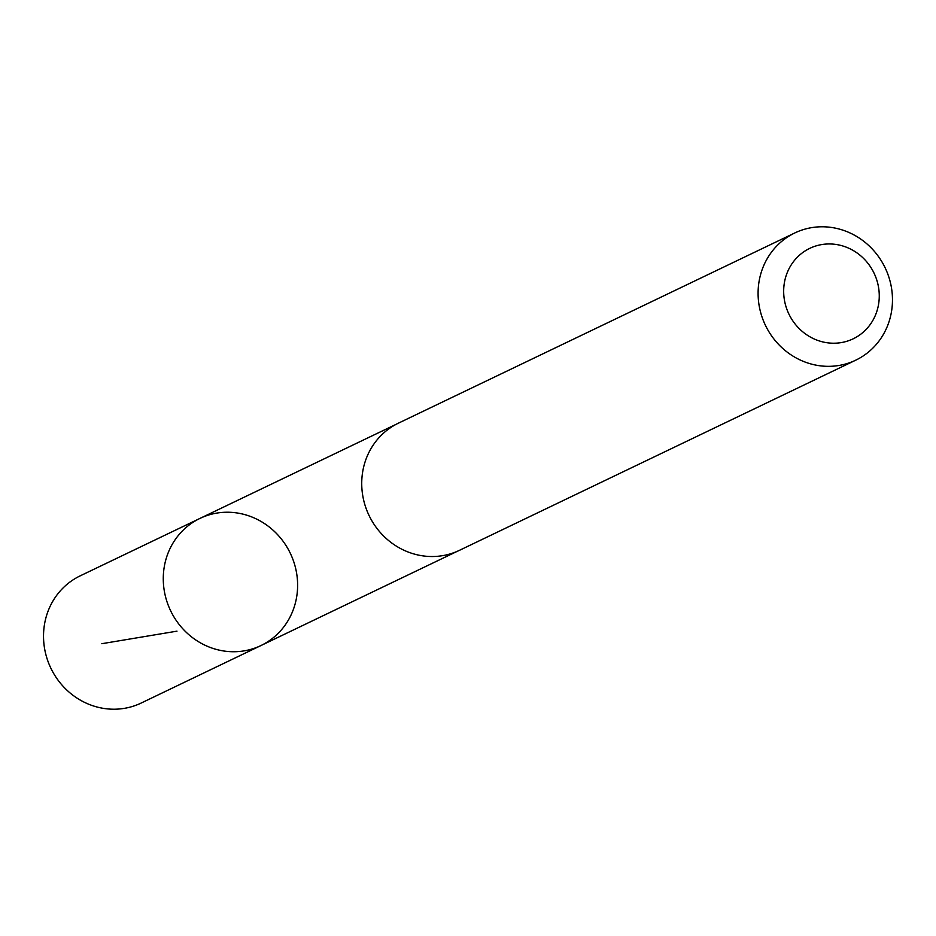 <?xml version="1.0" encoding="UTF-8"?>
<svg xmlns="http://www.w3.org/2000/svg" width="936" height="936" viewBox="0 0 936 936"><rect width="100%" height="100%" fill="white"/><g stroke="black" fill="none" stroke-linecap="round" stroke-linejoin="round"><path stroke-width="1.4" d="M457.119 551.398L260.957 645.548A70.504 66.386 -115.6 0 1 170.609 610.728A70.504 66.386 -115.6 0 1 199.906 518.427A70.504 66.386 -115.6 0 1 199.953 518.415A70.504 66.386 -115.6 0 1 290.3 553.27A70.504 66.386 -115.6 0 1 260.957 645.548A70.504 66.386 -115.6 0 1 170.609 610.728A70.504 66.386 -115.6 0 1 199.906 518.427A70.504 66.386 -115.6 0 1 199.953 518.415L80.215 575.839A70.528 66.397 64.4 0 0 80.168 575.862A70.528 66.397 64.4 0 0 50.86 668.187A70.528 66.397 64.4 0 0 141.242 703.018A70.528 66.397 64.4 0 0 141.266 703.006M794.769 232.97L398.408 423.166A70.528 66.397 64.4 0 0 369.053 515.479A70.528 66.397 64.4 0 0 459.436 550.333A70.528 66.397 64.4 0 0 459.471 550.321L855.797 360.149A70.528 66.397 64.4 0 0 855.832 360.126A70.528 66.397 64.4 0 0 885.14 267.813A70.528 66.397 64.4 0 0 794.769 232.97A70.528 66.397 64.4 0 0 765.414 325.283A70.528 66.397 64.4 0 0 855.797 360.149M853.199 338.809A50.17 47.233 64.4 0 0 857.47 253.258A50.17 47.233 64.4 0 0 783.736 288.709A50.17 47.233 64.4 0 0 853.199 338.809M101.837 643.699L176.986 631.157M260.957 645.548L141.242 703.018M396.139 424.312L199.953 518.415"/></g></svg>
